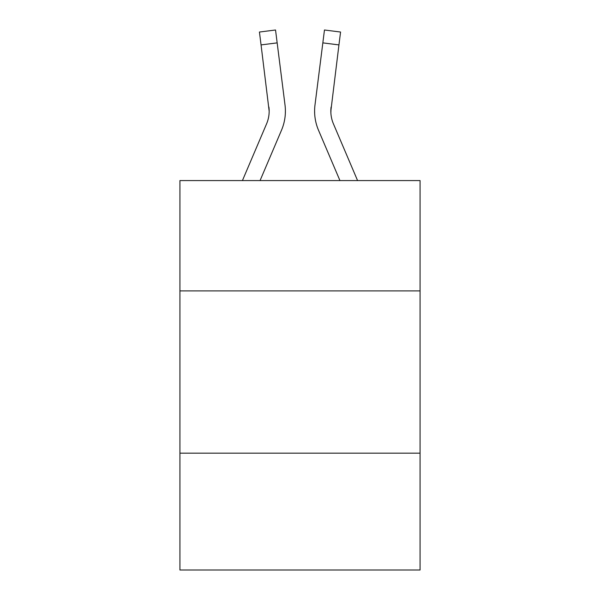 <?xml version="1.0" encoding="UTF-8"?>
<svg xmlns="http://www.w3.org/2000/svg" width="600" height="600" viewBox="0 0 600 600"><rect width="100%" height="100%" fill="white"/><g stroke="black" fill="none" stroke-linecap="round" stroke-linejoin="round"><path stroke-width="0.9" d="M420.075 290.91L420.075 180.578L179.925 180.578L179.925 290.91L420.075 290.91L420.075 570L179.925 570L179.925 290.91M420.075 453.173L179.925 453.173M281.505 130.2L260.055 180.578L281.505 130.2A48.675 48.675 -48.8 0 0 285.015 105.03L277.163 42.877L261.06 44.91L259.433 32.032L275.535 30L277.163 42.877M242.423 180.578L266.58 123.84A32.453 32.453 -31 0 0 269.168 111.195L261.06 44.91M285.337 113.49L285.397 111.105M284.767 103.08L285.015 105.03L284.767 103.08M357.577 180.578L333.42 123.84A32.453 32.453 31 0 1 330.832 111.188L338.94 44.91L322.837 42.877L324.465 30L340.567 32.032L338.94 44.91M318.495 130.2L339.945 180.578L318.495 130.2A48.675 48.675 48.8 0 1 314.985 105.03L322.837 42.877M330.87 112.718L331.087 107.062A32.453 32.453 48.8 0 0 333.42 123.84A32.453 32.453 48.8 0 1 330.832 111.188L331.087 107.062M266.58 123.84A32.453 32.453 -48.8 0 0 269.168 111.188A32.453 32.453 -48.8 0 1 266.58 123.84A32.453 32.453 -48.8 0 0 269.168 111.188A32.453 32.453 -48.8 0 1 266.58 123.84A32.453 32.453 -48.8 0 0 269.168 111.188A32.453 32.453 -48.8 0 1 266.58 123.84A32.453 32.453 -48.8 0 0 269.168 111.188A32.453 32.453 -48.8 0 1 266.58 123.84A32.453 32.453 -48.8 0 0 269.168 111.188A32.453 32.453 -48.8 0 1 266.58 123.84A32.453 32.453 -48.8 0 0 269.168 111.188A32.453 32.453 -48.8 0 1 266.58 123.84A32.453 32.453 -48.8 0 0 269.168 111.188A32.453 32.453 -48.8 0 1 266.58 123.84A32.453 32.453 -48.8 0 0 269.168 111.188A32.453 32.453 -48.8 0 1 266.58 123.84A32.453 32.453 -48.8 0 0 269.168 111.188A32.453 32.453 -48.8 0 1 266.58 123.84A32.453 32.453 -48.8 0 0 269.168 111.188A32.453 32.453 -48.8 0 1 266.58 123.84A32.453 32.453 -48.8 0 0 269.168 111.188A32.453 32.453 -48.8 0 1 266.58 123.84A32.453 32.453 -48.8 0 0 269.168 111.188A32.453 32.453 -48.8 0 1 266.58 123.84A32.453 32.453 -48.8 0 0 269.168 111.188A32.453 32.453 -48.8 0 1 266.58 123.84A32.453 32.453 -48.8 0 0 269.168 111.188A32.453 32.453 -48.8 0 1 266.58 123.84A32.453 32.453 -48.8 0 0 269.168 111.188A32.453 32.453 -48.8 0 1 266.58 123.84A32.453 32.453 -48.8 0 0 269.168 111.188A32.453 32.453 -48.8 0 1 266.58 123.84A32.453 32.453 -48.8 0 0 269.168 111.188A32.453 32.453 -48.8 0 1 266.58 123.84A32.453 32.453 -48.8 0 0 269.168 111.188A32.453 32.453 -48.8 0 1 266.58 123.84A32.453 32.453 -48.8 0 0 269.168 111.188A32.453 32.453 -48.8 0 1 266.58 123.84A32.453 32.453 -48.8 0 0 269.168 111.188A32.453 32.453 -48.8 0 1 266.58 123.84A32.453 32.453 -48.8 0 0 269.168 111.188A32.453 32.453 -48.8 0 1 266.58 123.84A32.453 32.453 -48.8 0 0 269.168 111.188A32.453 32.453 -48.8 0 1 266.58 123.84A32.453 32.453 -48.8 0 0 269.168 111.188A32.453 32.453 -48.8 0 1 266.58 123.84A32.453 32.453 -48.8 0 0 269.168 111.188A32.453 32.453 -48.8 0 1 266.58 123.84A32.453 32.453 -48.8 0 0 269.168 111.188A32.453 32.453 -48.8 0 1 266.58 123.84A32.453 32.453 -48.8 0 0 268.913 107.062L269.168 111.188M333.42 123.84A32.453 32.453 48.8 0 1 330.832 111.188A32.453 32.453 48.8 0 0 333.42 123.84A32.453 32.453 48.8 0 1 330.832 111.188A32.453 32.453 48.8 0 0 333.42 123.84A32.453 32.453 48.8 0 1 330.832 111.188A32.453 32.453 48.8 0 0 333.42 123.84A32.453 32.453 48.8 0 1 330.832 111.188A32.453 32.453 48.8 0 0 333.42 123.84A32.453 32.453 48.8 0 1 330.832 111.188A32.453 32.453 48.8 0 0 333.42 123.84A32.453 32.453 48.8 0 1 330.832 111.188A32.453 32.453 48.8 0 0 333.42 123.84A32.453 32.453 48.8 0 1 330.832 111.188A32.453 32.453 48.8 0 0 333.42 123.84A32.453 32.453 48.8 0 1 330.832 111.188A32.453 32.453 48.8 0 0 333.42 123.84A32.453 32.453 48.8 0 1 330.832 111.188A32.453 32.453 48.8 0 0 333.42 123.84A32.453 32.453 48.8 0 1 330.832 111.188A32.453 32.453 48.8 0 0 333.42 123.84A32.453 32.453 48.8 0 1 330.832 111.188A32.453 32.453 48.8 0 0 333.42 123.84A32.453 32.453 48.8 0 1 330.832 111.188A32.453 32.453 48.8 0 0 333.42 123.84A32.453 32.453 48.8 0 1 330.832 111.188A32.453 32.453 48.8 0 0 333.42 123.84A32.453 32.453 48.8 0 1 330.832 111.188A32.453 32.453 48.8 0 0 333.42 123.84A32.453 32.453 48.8 0 1 330.832 111.188A32.453 32.453 48.8 0 0 333.42 123.84A32.453 32.453 48.8 0 1 330.832 111.188A32.453 32.453 48.8 0 0 333.42 123.84A32.453 32.453 48.8 0 1 330.832 111.188A32.453 32.453 48.8 0 0 333.42 123.84A32.453 32.453 48.8 0 1 330.832 111.188A32.453 32.453 48.8 0 0 333.42 123.84A32.453 32.453 48.8 0 1 330.832 111.188A32.453 32.453 48.8 0 0 333.42 123.84A32.453 32.453 48.8 0 1 330.832 111.188A32.453 32.453 48.8 0 0 333.42 123.84A32.453 32.453 48.8 0 1 330.832 111.188A32.453 32.453 48.8 0 0 333.42 123.84A32.453 32.453 48.8 0 1 330.832 111.188A32.453 32.453 48.8 0 0 333.42 123.84A32.453 32.453 48.8 0 1 330.832 111.188A32.453 32.453 48.8 0 0 333.42 123.84A32.453 32.453 48.8 0 1 330.832 111.188A32.453 32.453 48.8 0 0 333.42 123.84A32.453 32.453 48.8 0 1 330.832 111.188M324.465 30L340.567 32.032M314.663 113.505L314.603 111.105M259.433 32.032L275.535 30"/></g></svg>
